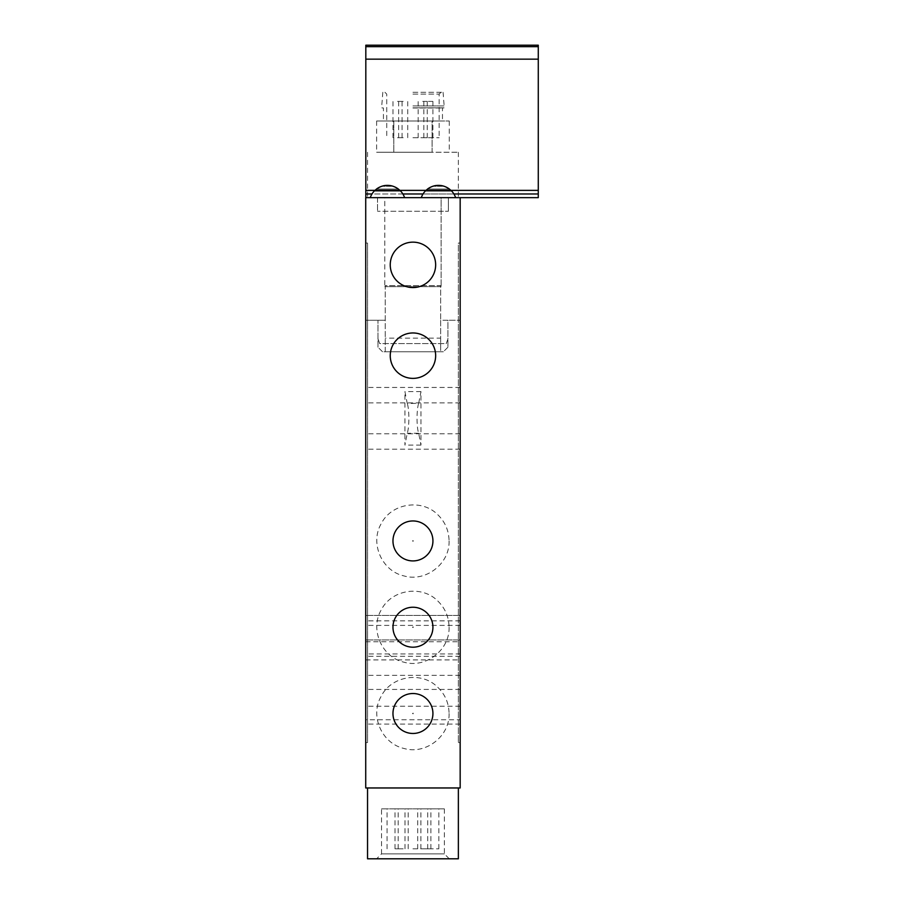 <?xml version="1.0" encoding="UTF-8"?>
<svg xmlns="http://www.w3.org/2000/svg" width="904" height="904" viewBox="0 0 904 904"><rect width="100%" height="100%" fill="white"/><g stroke="black" fill="none" stroke-linecap="round" stroke-linejoin="round"><path stroke-width="0.68" stroke-dasharray="4.52 3.39" d="M365.724 243.063L365.724 742.557L365.724 243.063L367.544 243.063L365.724 243.063M365.724 690.792L365.724 675.344L365.724 690.792M365.724 418.337L365.724 433.773L365.724 418.337M365.724 719.742L365.724 787.96L460.17 787.96L460.17 719.742L365.724 719.742L365.724 197.648L384.799 197.648L384.799 286.647L384.799 197.648L377.533 197.648L377.533 211.276L377.533 197.648L448.373 197.648L448.373 211.276L448.373 197.648L441.107 197.648L441.107 211.276L448.373 211.276L377.533 211.276L441.107 211.276L441.107 286.647L441.107 197.648L460.17 197.648L365.815 197.648L365.815 45.2M380.663 186.699A18.159 18.159 0 0 1 381.759 186.292L387.432 185.388L393.104 186.292A18.159 18.159 0 0 1 394.2 186.699M398.325 189.026A18.159 18.159 0 0 0 393.104 186.292L387.432 185.388C392.144 185.32 396.46 187.139 400.404 190.834L399.444 189.93L400.404 190.834A18.159 18.159 0 0 1 404.608 197.648A18.159 18.159 0 0 0 400.404 190.834L374.459 190.834C378.392 187.139 382.72 185.32 387.432 185.388L381.759 186.292A18.159 18.159 0 0 0 376.527 189.026L374.459 190.834A18.159 18.159 0 0 0 370.256 197.648A18.159 18.159 0 0 1 374.459 190.834A18.159 18.159 0 0 0 370.256 197.648L404.608 197.648A18.159 18.159 0 0 0 400.404 190.834L374.459 190.834L376.527 189.026L398.325 189.026L399.444 189.93L398.325 189.026L376.527 189.026M431.694 186.699A18.159 18.159 0 0 1 432.801 186.292L438.463 185.388L444.135 186.292A18.159 18.159 0 0 1 445.243 186.699M449.367 189.026A18.159 18.159 0 0 0 444.135 186.292L438.463 185.388C443.186 185.32 447.503 187.139 451.435 190.834L450.486 189.93L451.435 190.834A18.159 18.159 0 0 1 455.65 197.648A18.159 18.159 0 0 0 451.435 190.834L425.501 190.834C429.434 187.139 433.75 185.32 438.463 185.388L432.801 186.292A18.159 18.159 0 0 0 427.569 189.026L425.501 190.834A18.159 18.159 0 0 0 421.287 197.648A18.159 18.159 0 0 1 425.501 190.834A18.159 18.159 0 0 0 421.287 197.648L455.65 197.648A18.159 18.159 0 0 0 451.435 190.834L425.501 190.834L427.569 189.026L449.367 189.026L450.486 189.93L449.367 189.026L427.569 189.026M404.608 197.648L370.256 197.648M460.17 653.931L460.17 639.93L460.17 659.909L460.17 653.931L365.724 653.931M460.17 719.742L460.17 197.648L365.815 197.648M460.17 690.792L460.17 675.344L460.17 690.792M460.17 418.337L460.17 433.773L460.17 418.337M460.17 243.063L460.17 742.557L460.17 243.063L458.362 243.063L458.362 742.557L458.362 243.063L460.17 243.063M418.665 403.387C416.507 409.41 416.507 427.264 418.665 433.276L420.97 445.073L420.97 391.59L418.665 403.387L407.229 403.387L404.924 391.59L404.924 445.073L407.229 433.276C409.399 427.253 409.399 409.399 407.229 403.387M441.107 286.647L384.799 286.647L441.107 286.647M378.098 339.056L379.669 343.588L446.237 343.588L447.909 339.056L447.909 347.226L447.909 320.253L440.643 320.253L440.643 351.769L385.251 351.769L385.251 285.653L440.643 285.653L440.643 320.253L460.17 320.253L447.909 320.253L447.909 339.056L446.237 343.588L379.669 343.588L378.098 339.056M440.643 338.141L440.643 351.769L443.367 351.769L382.528 351.769L385.251 351.769L385.251 285.653L440.643 285.653L440.643 338.141L385.251 338.141M382.528 351.769L377.985 347.226L382.528 351.769M377.985 347.226L377.985 320.253L377.985 347.226M447.909 347.226L443.367 351.769L447.909 347.226M385.251 320.253L365.724 320.253L385.251 320.253M412.947 197.648L458.362 197.648L412.947 197.648M455.65 197.648L421.287 197.648M432.089 152.245L376.618 152.245L432.089 152.245L432.089 121L449.277 121L432.089 121L432.089 152.245M412.947 332.966A22.702 22.702 0 0 1 432.609 367.024A22.702 22.702 0 0 1 393.285 367.024A22.702 22.702 0 0 1 412.947 332.966M412.947 242.148A22.702 22.702 0 0 1 432.609 276.206A22.702 22.702 0 0 1 393.285 276.206A22.702 22.702 0 0 1 412.947 242.148M367.544 787.96L458.362 787.96L367.544 787.96M460.17 656.281L365.724 656.281M460.17 639.93L365.724 639.93L460.17 639.93M460.17 625.399L365.724 625.399M460.17 620.856L365.724 620.856M460.17 615.409L365.724 615.409L460.17 615.409M460.17 449.209L365.724 449.209M460.17 387.454L365.724 387.454M412.947 137.713L439.152 137.713L412.947 137.713M422.71 137.713L427.253 137.713L422.71 137.713M403.184 137.713L398.641 137.713L403.184 137.713M397.511 137.713L402.054 137.713L397.511 137.713M428.383 137.713L432.926 137.713L428.383 137.713M412.947 94.118L439.152 94.118L412.947 94.118M412.947 92.298L443.084 92.298L412.947 92.298M412.947 105.926L444.282 105.926L412.947 105.926M412.947 107.836L444.282 107.836L412.947 107.836M412.947 107.994L442.463 107.994L412.947 107.994M412.947 121L442.463 121L412.947 121M432.089 121L376.618 121L432.089 121M393.816 121L393.816 152.245L393.816 121M412.947 152.245L458.362 152.245L412.947 152.245M381.544 808.854L444.361 808.854L381.544 808.854L381.544 853.884L444.361 853.884L381.544 853.884L376.618 858.8L449.277 858.8L376.618 858.8M412.947 808.854L438.835 808.854L412.947 808.854M458.362 858.8L367.544 858.8M365.724 641.75L460.17 641.75M460.17 742.557L458.362 742.557L460.17 742.557M367.544 742.557L365.724 742.557L367.544 742.557L367.544 243.063L367.544 742.557M400.009 848.811L395.014 848.811L400.009 848.811M400.009 808.854L395.014 808.854L400.009 808.854M425.886 848.811L430.88 848.811L425.886 848.811M425.886 808.854L430.88 808.854L425.886 808.854M403.184 848.811L398.189 848.811L403.184 848.811M403.184 808.854L398.189 808.854L403.184 808.854M422.71 848.811L427.705 848.811L422.71 848.811M422.71 808.854L427.705 808.854L422.71 808.854M412.947 848.811L438.835 848.811L412.947 848.811M428.383 101.384L432.926 101.384L428.383 101.384M397.511 101.384L402.054 101.384L397.511 101.384M403.184 101.384L398.641 101.384L403.184 101.384M422.71 101.384L427.253 101.384L422.71 101.384M444.135 186.292L432.801 186.292L444.135 186.292M450.486 189.93L426.451 189.93L450.486 189.93M393.104 186.292L381.759 186.292L393.104 186.292M399.444 189.93L375.42 189.93L399.444 189.93M460.17 197.648L538.275 197.648L538.275 190.382L365.815 190.382L538.275 190.382L538.275 59.155L365.815 59.155M538.275 190.382L365.815 190.382M538.275 59.155L538.275 45.2M450.983 190.382L425.953 190.382M399.941 190.382L374.923 190.382M412.529 713.493L413.162 713.12L413.162 713.855L412.529 713.493M412.529 627.218L413.162 626.845L413.162 627.579L412.529 627.218M412.529 540.942L413.162 540.569L413.162 541.304L412.529 540.942M460.17 724.081L365.724 724.081M460.17 689.424L365.724 689.424M420.97 391.59L404.924 391.59M420.97 445.073L404.924 445.073M418.665 433.276L407.229 433.276M451.435 190.834L425.501 190.834M400.404 190.834L374.459 190.834M538.275 193.976L365.815 193.976M538.275 46.669L365.815 46.669M453.898 193.976L423.038 193.976M402.868 193.976L371.996 193.976M449.277 121L449.277 152.245M384.934 92.298L386.742 94.118L386.742 137.713M440.971 92.298L439.152 94.118L439.152 137.713M382.81 92.298L381.612 107.836L383.432 107.994L383.432 121M443.084 92.298L444.282 107.836L442.463 107.994L442.463 121M376.618 121L376.618 152.245M367.544 152.245L367.544 197.648M458.362 152.245L458.362 197.648M449.277 858.8L444.361 853.884L444.361 808.854M449.062 713.493C449.876 736.206 425.773 754.908 403.964 748.467C381.578 743.337 370.131 715.911 380.765 697.097C390.358 676.486 420.326 670.768 436.835 686.407C444.791 693.684 448.87 702.713 449.062 713.493M449.062 627.218C449.876 649.931 425.773 668.632 403.964 662.191C381.759 657.332 369.646 629.331 381.296 609.816C391.534 589.521 421.659 584.741 437.672 600.889C445.096 608.098 448.892 616.867 449.062 627.218M449.062 540.942C449.876 563.655 425.773 582.357 403.964 575.916C381.759 571.057 369.646 543.055 381.296 523.54C391.534 503.245 421.659 498.466 437.672 514.613C445.096 521.823 448.892 530.591 449.062 540.942M460.17 402.901L365.724 402.901M460.17 433.773L365.724 433.773M460.17 675.344L365.724 675.344M460.17 706.227L365.724 706.227M365.724 659.909L460.17 659.909M405.003 848.811L405.003 808.854M395.014 848.811L395.014 808.854M430.88 848.811L430.88 808.854M420.891 848.811L420.891 808.854M408.179 848.811L408.179 808.854M398.189 848.811L398.189 808.854M427.705 848.811L427.705 808.854M417.716 848.811L417.716 808.854M438.835 848.811L438.835 808.854M387.07 848.811L387.07 808.854M432.926 137.713L432.926 101.384M423.852 137.713L423.852 101.384M402.054 137.713L402.054 101.384M392.969 137.713L392.969 101.384M407.727 137.713L407.727 101.384M398.641 137.713L398.641 101.384M427.253 137.713L427.253 101.384M418.168 137.713L418.168 101.384"/><path stroke-width="1.36" d="M365.724 197.648L365.724 787.96L460.17 787.96L460.17 197.648L365.724 197.648M404.608 197.648A18.159 18.159 0 0 0 400.404 190.834C396.46 187.139 392.144 185.32 387.432 185.388C382.72 185.32 378.392 187.139 374.459 190.834A18.159 18.159 0 0 0 370.256 197.648M392.969 540.942A19.978 19.978 0 0 0 422.936 558.243A19.978 19.978 0 0 0 422.936 523.631A19.978 19.978 0 0 0 392.969 540.942M392.969 627.218A19.978 19.978 0 0 0 422.936 644.518A19.978 19.978 0 0 0 422.936 609.917A19.978 19.978 0 0 0 392.969 627.218M392.969 713.493A19.978 19.978 0 0 0 422.936 730.794A19.978 19.978 0 0 0 422.936 696.193A19.978 19.978 0 0 0 392.969 713.493M367.544 787.96L367.544 858.8L458.362 858.8L458.362 787.96M412.947 242.148A22.702 22.702 0 0 0 390.245 264.849A22.702 22.702 0 0 0 412.947 287.562A22.702 22.702 0 0 0 435.649 264.849A22.702 22.702 0 0 0 412.947 242.148M412.947 332.966A22.702 22.702 0 0 0 390.245 355.667A22.702 22.702 0 0 0 412.947 378.38A22.702 22.702 0 0 0 435.649 355.667A22.702 22.702 0 0 0 412.947 332.966M455.65 197.648A18.159 18.159 0 0 0 451.435 190.834C447.503 187.139 443.186 185.32 438.463 185.388C433.75 185.32 429.434 187.139 425.501 190.834A18.159 18.159 0 0 0 421.287 197.648M394.2 186.699A18.159 18.159 0 0 1 398.325 189.026M376.527 189.026A18.159 18.159 0 0 1 380.663 186.699M445.243 186.699A18.159 18.159 0 0 1 449.367 189.026M427.569 189.026A18.159 18.159 0 0 1 431.694 186.699M538.275 46.669L365.815 46.669L365.815 45.2L538.275 45.2L538.275 59.155L365.815 59.155L365.815 197.648M538.275 59.155L538.275 190.382L450.983 190.382M365.815 46.669L365.815 59.155M425.953 190.382L399.941 190.382M374.923 190.382L365.815 190.382M538.275 190.382L538.275 197.648L460.17 197.648M400.404 190.834L374.459 190.834M451.435 190.834L425.501 190.834M538.275 193.976L453.898 193.976M423.038 193.976L402.868 193.976M371.996 193.976L365.815 193.976"/></g></svg>
